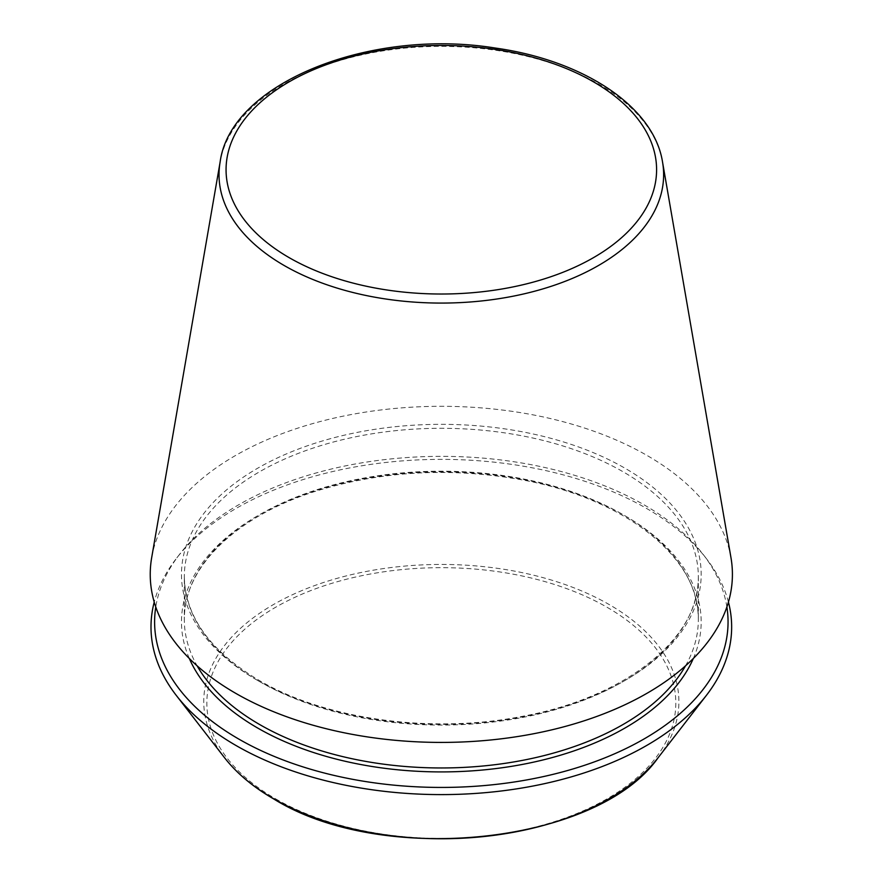 <?xml version="1.0" encoding="UTF-8"?>
<svg xmlns="http://www.w3.org/2000/svg" width="883" height="883" viewBox="0 0 883 883"><rect width="100%" height="100%" fill="white"/><g stroke="black" fill="none" stroke-linecap="round" stroke-linejoin="round"><path stroke-width="0.66" stroke-dasharray="4.42 3.31" d="M730.969 557.659A291.092 168.057 0 0 0 441.323 406.301A291.092 168.057 0 0 0 151.677 557.659M728.431 602.074A290.33 167.615 0 0 0 706.356 558.564A290.33 167.615 0 0 0 441.323 459.37A290.33 167.615 0 0 0 176.291 558.564A290.33 167.615 0 0 0 154.227 602.074M726.886 606.963A286.721 165.54 0 0 0 703.078 554.314A286.721 165.54 0 0 0 441.323 456.356A286.721 165.54 0 0 0 179.58 554.314A286.721 165.54 0 0 0 155.772 606.963M662.526 161.975A222.295 128.344 0 0 0 441.323 46.38A222.295 128.344 0 0 0 220.132 161.975M275.518 798.784A234.492 135.386 0 0 0 667.835 738.089A234.492 135.386 0 0 0 380.639 572.283A234.492 135.386 0 0 0 275.518 798.784M658.199 757.603A237.571 137.163 0 0 0 441.323 564.447A237.571 137.163 0 0 0 224.459 757.603M257.582 680.44A259.845 150.022 0 0 0 692.327 613.188A259.845 150.022 0 0 0 374.072 429.447A259.845 150.022 0 0 0 257.582 680.44M259.591 681.599A257.008 148.388 0 0 0 539.679 713.773A257.008 148.388 0 0 0 698.332 576.676A257.008 148.388 0 0 0 441.323 428.299A257.008 148.388 0 0 0 184.315 576.676A257.008 148.388 0 0 0 259.591 681.599M685.539 665.815A257.008 148.388 0 0 0 698.332 619.579A257.008 148.388 0 0 0 441.323 471.191A257.008 148.388 0 0 0 184.315 619.579A257.008 148.388 0 0 0 197.119 665.815M693.332 658.475A259.845 150.022 0 0 0 441.323 471.875A259.845 150.022 0 0 0 189.315 658.475M179.58 554.314L176.291 558.564M703.078 554.314L706.356 558.564M698.332 576.676C700.175 637.504 626.102 697.504 522.515 716.301C432.118 734.226 325.595 719.601 259.006 680.307C210.044 651.025 185.143 616.489 184.315 576.676L184.315 619.579C183.289 567.78 235.849 515.904 317.284 490.727C383.079 470.727 451.489 467.14 522.515 479.955C626.102 498.763 700.175 558.751 698.332 619.579L698.332 576.676"/><path stroke-width="1.32" d="M220.132 161.975L151.677 557.659A291.092 168.057 0 0 0 235.496 693.199A291.092 168.057 0 0 0 565.959 726.234A291.092 168.057 0 0 0 730.969 557.659L662.526 161.975C653.861 106.711 583.575 60.397 495.462 48.068C370.43 27.616 230.496 82.958 220.132 161.975A222.295 128.344 0 0 0 284.138 265.485A222.295 128.344 0 0 0 536.511 290.717A222.295 128.344 0 0 0 662.526 161.975M154.227 602.074A290.33 167.615 0 0 0 176.291 695.418A290.33 167.615 0 0 0 236.037 745.517A290.33 167.615 0 0 0 706.356 695.418A290.33 167.615 0 0 0 728.431 602.074M155.772 606.963A286.721 165.54 0 0 0 238.587 738.95A286.721 165.54 0 0 0 562.901 771.819A286.721 165.54 0 0 0 726.886 606.963M289.105 257.615A215.264 124.282 0 0 0 649.259 201.909A215.264 124.282 0 0 0 385.617 49.691A215.264 124.282 0 0 0 289.105 257.615M273.344 798.585A237.571 137.163 0 0 0 658.199 757.603C597.957 844.071 382.626 866.83 273.741 798.96C253.024 786.974 236.6 773.188 224.459 757.603A237.571 137.163 0 0 0 273.344 798.585M197.119 665.815A257.008 148.388 0 0 0 259.591 724.501A257.008 148.388 0 0 0 685.539 665.815M189.315 658.475A259.845 150.022 0 0 0 257.582 727.978A259.845 150.022 0 0 0 510.529 766.499A259.845 150.022 0 0 0 693.332 658.475M658.199 757.603L706.356 695.418M224.459 757.603L176.291 695.418"/></g></svg>

